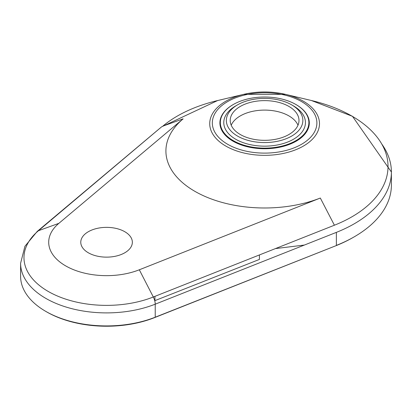 <?xml version="1.0" encoding="UTF-8"?>
<svg xmlns="http://www.w3.org/2000/svg" width="412" height="412" viewBox="0 0 412 412"><rect width="100%" height="100%" fill="white"/><g stroke="black" fill="none" stroke-linecap="round" stroke-linejoin="round"><path stroke-width="0.62" d="M124.8 252.777A25.791 14.889 180 0 1 96.696 256.007A25.791 14.889 180 0 1 80.773 242.251A25.791 14.889 180 0 1 88.328 231.724A25.791 14.889 180 0 1 116.431 228.495A25.791 14.889 180 0 1 132.35 242.251A25.791 14.889 180 0 1 124.8 252.777M154.732 300.703L259.421 259.431L259.421 254.935M46.69 311.915L45.778 311.384L46.69 311.915A84.671 48.884 0 0 0 154.49 317.647L335.646 245.835L155.221 317.209A85.964 49.631 180 0 1 45.778 311.384L45.778 311.384A85.964 49.631 180 0 1 20.6 276.292L20.6 263.268A85.964 49.631 0 0 0 45.778 298.36A85.964 49.631 0 0 0 155.221 304.18A8.595 3.971 -111.6 0 0 153.31 297.001A82.591 47.684 180 0 1 48.163 291.408A82.591 47.684 180 0 1 38.476 230.705L161.597 126.845L217.608 100.559A123.42 71.255 180 0 0 162.817 126.149L183.139 118.841A98.695 56.98 180 0 0 194.819 191.297A98.695 56.98 180 0 0 320.32 198.038L139.313 269.788A57.86 33.403 180 0 1 65.652 265.874A57.86 33.403 180 0 1 58.864 223.345L183.139 118.841M154.49 317.647L155.221 317.209L155.221 304.18L336.372 232.373A126.798 73.207 0 0 0 391.4 172.02L391.4 185.05A126.798 73.207 180 0 1 354.263 236.812L353.352 237.338A125.505 72.46 180 0 1 335.646 245.835M354.263 236.812A126.798 73.207 180 0 1 336.372 245.398L336.372 232.373M217.608 100.559L243.708 94.353L285.501 94.353A54.884 31.688 180 0 1 303.412 101.249A54.884 31.688 180 0 1 303.412 146.059A54.884 31.688 180 0 1 225.797 146.059A54.884 31.688 180 0 1 225.797 101.249A54.884 31.688 180 0 1 243.708 94.353A54.884 31.688 180 0 1 285.501 94.353L311.601 100.559A123.42 71.255 180 0 1 351.874 116.06A8.595 4.965 -60 0 1 352.481 116.323L391.4 172.02A126.798 73.207 0 0 0 381.739 143.994M311.601 100.559L352.481 116.323A8.595 4.965 -60 0 1 353.038 116.74M351.874 116.06A123.42 71.255 180 0 1 334.405 225.215L153.31 297.001L139.313 269.788M154.943 300.848L154.943 296.352M296.213 104.684L295.909 104.509A44.269 25.559 180 0 1 295.909 140.652A44.269 25.559 180 0 1 233.3 140.652A44.269 25.559 180 0 1 233.3 104.509A44.269 25.559 180 0 1 295.909 104.509L296.213 104.684A44.702 25.807 180 0 1 296.213 141.182A44.702 25.807 180 0 1 232.996 141.182A44.702 25.807 180 0 1 232.996 104.684A44.702 25.807 180 0 1 233.151 104.597M293.478 105.91L291.655 104.859L293.478 105.91A40.834 23.577 180 0 1 293.478 139.251A40.834 23.577 180 0 1 235.731 139.251A40.834 23.577 180 0 1 235.731 105.91L237.554 104.859A38.254 22.083 180 0 1 291.655 104.859L291.655 104.859A38.254 22.083 180 0 1 291.655 136.094A38.254 22.083 180 0 1 237.554 136.089A38.254 22.083 180 0 1 237.554 104.859M288.92 106.435A34.387 19.853 180 0 1 298.988 120.474A34.387 19.853 180 0 1 277.765 138.813A34.387 19.853 180 0 1 240.289 134.513A34.387 19.853 180 0 1 230.22 120.474A34.387 19.853 180 0 1 251.444 102.135A34.387 19.853 180 0 1 288.92 106.435M20.6 263.268L24.926 246.283L37.25 231.405A8.595 5.789 49.9 0 1 38.476 230.705L58.864 223.345M301.569 144.272A52.273 30.179 180 0 1 227.64 144.272A52.273 30.179 180 0 1 227.64 101.589A52.273 30.179 180 0 1 301.569 101.589A52.273 30.179 180 0 1 301.569 144.272M334.405 225.215L320.32 198.038M231.214 125.212A34.387 19.853 180 0 1 255.358 110.828A34.387 19.853 180 0 1 288.92 115.911A34.387 19.853 180 0 1 297.994 125.212M37.25 231.405L161.597 126.845M233.3 104.509L232.996 104.684M304.386 245.052L275.448 248.585M352.481 116.323L311.421 100.518"/></g></svg>
